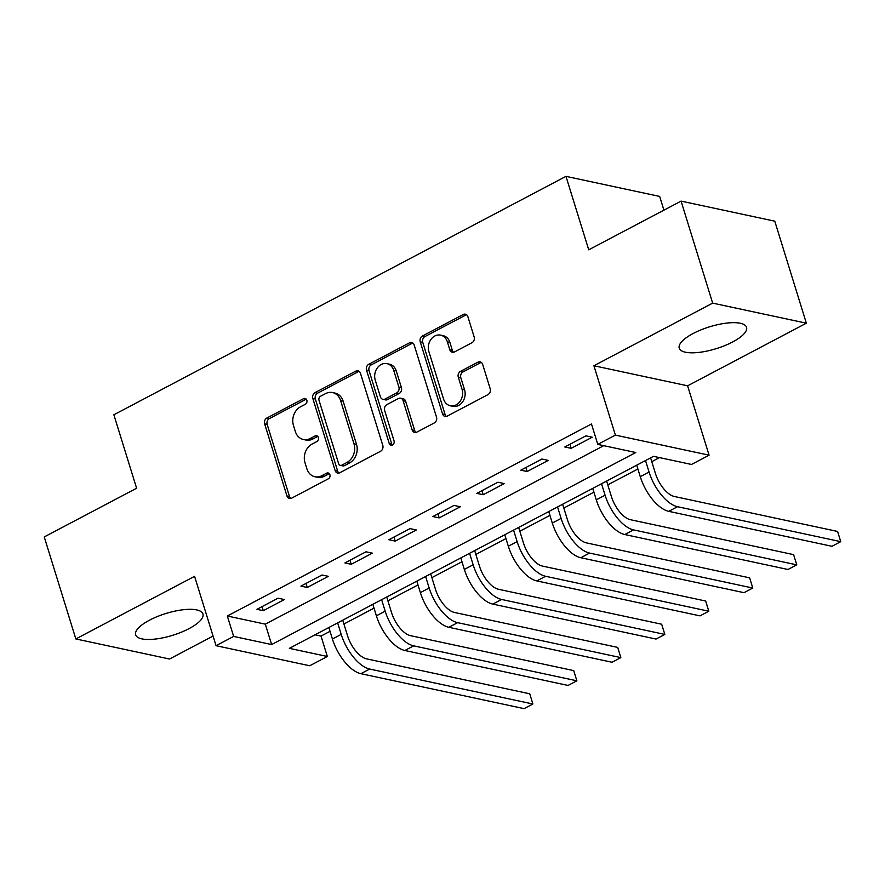 <?xml version="1.0" encoding="UTF-8"?>
<svg xmlns="http://www.w3.org/2000/svg" width="885" height="885" viewBox="0 0 885 885"><rect width="100%" height="100%" fill="white"/><g stroke="black" fill="none" stroke-linecap="round" stroke-linejoin="round"><path stroke-width="1.33" d="M306.841 400.219A3.097 2.544 -77.9 0 0 305.071 398.46A3.097 2.544 -77.9 0 0 303.555 398.692L266.861 418.041A4.436 3.628 -77.9 0 0 264.648 423.871L286.961 495.965A4.436 3.628 -77.9 0 0 289.495 498.476A4.436 3.628 -77.9 0 0 291.663 498.155L328.357 478.796A3.097 2.544 -77.9 0 0 329.906 474.725A3.097 2.544 -77.9 0 0 328.136 472.966A3.097 2.544 -77.9 0 0 326.62 473.187L321.863 475.699A14.182 11.616 -77.9 0 1 314.927 476.749A14.182 11.616 -77.9 0 1 306.852 468.707L304.993 462.7A14.182 11.616 -77.9 0 1 312.073 444.06L316.819 441.549A3.097 2.544 -77.9 0 0 318.368 437.467A3.097 2.544 -77.9 0 0 316.598 435.708A3.097 2.544 -77.9 0 0 315.082 435.94L310.336 438.451A14.182 11.616 -77.9 0 1 303.4 439.502A14.182 11.616 -77.9 0 1 295.313 431.46L293.455 425.453A14.182 11.616 -77.9 0 1 300.546 406.801L305.292 404.301A3.097 2.544 -77.9 0 0 306.841 400.219M306.243 399.157A3.097 2.544 -77.9 0 0 306.088 399.235L269.394 418.583A4.436 3.628 -77.9 0 0 267.182 424.413L289.495 496.507A4.436 3.628 -77.9 0 0 290.822 498.465M329.308 473.652A3.097 2.544 -77.9 0 0 329.154 473.74L324.397 476.241L321.863 475.699M317.781 436.405A3.097 2.544 -77.9 0 0 317.615 436.482L312.87 438.993L310.336 438.451M693.132 333.512A35.223 11.416 162.8 0 0 679.237 348.159A35.223 11.416 162.8 0 0 698.995 352.396A35.223 11.416 162.8 0 0 732.636 341.975A35.223 11.416 162.8 0 0 746.531 327.328A35.223 11.416 162.8 0 0 726.784 323.091A35.223 11.416 162.8 0 0 693.132 333.512M149.543 620.164A35.223 11.416 162.8 0 0 135.648 634.811A35.223 11.416 162.8 0 0 155.406 639.047A35.223 11.416 162.8 0 0 189.047 628.627A35.223 11.416 162.8 0 0 202.942 613.98A35.223 11.416 162.8 0 0 183.195 609.743A35.223 11.416 162.8 0 0 149.543 620.164M471.937 342.749A4.436 3.628 -77.9 0 0 474.15 336.919L467.888 316.697A4.436 3.628 -77.9 0 0 465.366 314.186A4.436 3.628 -77.9 0 0 463.198 314.507L422.444 336.001A4.436 3.628 -77.9 0 0 420.231 341.831L442.544 413.926A4.436 3.628 -77.9 0 0 445.066 416.437A4.436 3.628 -77.9 0 0 447.235 416.105L487.989 394.622A4.436 3.628 -77.9 0 0 490.202 388.792L482.646 364.354A4.436 3.628 -77.9 0 0 480.112 361.843A4.436 3.628 -77.9 0 0 477.944 362.175L460.51 371.368A4.436 3.628 -77.9 0 0 458.297 377.198L462.047 389.312A11.859 9.713 -77.9 0 1 460.045 401.392A11.859 9.713 -77.9 0 1 450.321 405.772A11.859 9.713 -77.9 0 1 443.573 399.058L428.871 351.588A11.859 9.713 -77.9 0 1 430.873 339.519A11.859 9.713 -77.9 0 1 440.597 335.127A11.859 9.713 -77.9 0 1 447.356 341.853L449.801 349.763A4.436 3.628 -77.9 0 0 452.323 352.274A4.436 3.628 -77.9 0 0 454.492 351.942L471.937 342.749M597.795 444.392L615.385 435.11L709.084 455.178L691.495 464.459L653.506 456.328L289.351 648.351L327.339 656.482L309.75 665.763L216.051 645.696L233.64 636.426L271.629 644.557L635.773 452.523L597.795 444.392L591.479 423.992L227.323 616.015L233.64 636.426M216.051 645.696L194.578 576.323L75.833 638.948L44.25 536.929L136.611 488.232L113.866 414.777L565.98 176.358L588.724 249.813L681.074 201.116L712.657 303.124L593.912 365.748L615.385 435.11M360.483 373.337A4.436 3.628 -77.9 0 0 357.96 370.815A4.436 3.628 -77.9 0 0 355.792 371.147L315.038 392.641A4.436 3.628 -77.9 0 0 312.825 398.46L335.138 470.566A4.436 3.628 -77.9 0 0 337.672 473.077A4.436 3.628 -77.9 0 0 339.84 472.745L380.583 451.25A4.436 3.628 -77.9 0 0 382.796 445.432L360.483 373.337M368.735 364.321L409.49 342.827A4.436 3.628 -77.9 0 1 411.658 342.495A4.436 3.628 -77.9 0 1 414.18 345.017L436.504 417.112A4.436 3.628 -77.9 0 1 434.292 422.941L416.846 432.134A4.436 3.628 -77.9 0 1 414.678 432.466A4.436 3.628 -77.9 0 1 412.156 429.944L403.106 400.706A4.436 3.628 -77.9 0 0 400.573 398.195A4.436 3.628 -77.9 0 0 398.416 398.527L386.845 404.622A4.436 3.628 -77.9 0 0 384.632 410.452L394.046 440.896A3.097 2.544 -77.9 0 1 393.526 444.049A3.097 2.544 -77.9 0 1 390.982 445.199A3.097 2.544 -77.9 0 1 389.212 443.44L366.523 370.14A4.436 3.628 -77.9 0 1 368.735 364.321L371.269 364.863L412.023 343.369L409.49 342.827M681.074 201.116L774.773 221.173L806.357 323.191L712.657 303.124M75.833 638.948L169.533 659.015L213.064 636.061M227.323 616.015L265.312 624.157L603.769 445.675M263.276 610.672L284.384 599.543L278.056 598.183L256.949 609.322L263.276 610.672L262.026 606.634M307.261 587.485L328.368 576.345L322.029 574.996L300.922 586.124L307.261 587.485L306.011 583.447M351.234 564.287L372.342 553.158L366.014 551.798L344.907 562.937L351.234 564.287L349.984 560.249M395.219 541.1L416.326 529.96L409.998 528.611L388.88 539.739L395.219 541.1L393.969 537.062M439.192 517.902L460.311 506.773L453.972 505.412L432.865 516.552L439.192 517.902L437.942 513.864M483.177 494.715L504.284 483.586L497.956 482.225L476.838 493.354L483.177 494.715L481.927 490.677M527.15 471.517L548.269 460.388L541.93 459.038L520.822 470.167L527.15 471.517L525.9 467.49M571.135 448.33L592.242 437.201L585.914 435.84L564.807 446.969L571.135 448.33L569.885 444.292M315.049 634.799L321.023 636.083L330.039 631.337M343.911 624.014L374.012 608.139M387.895 600.827L417.997 584.952M431.869 577.628L461.97 561.754M475.853 554.441L505.954 538.567M519.838 531.243L549.939 515.369M563.811 508.056L593.912 492.182M607.796 484.858L637.897 468.984M651.769 461.671L659.48 457.6M663.927 210.154L659.679 196.426L565.98 176.358M593.912 365.748L687.612 385.816L806.357 323.191M687.612 385.816L709.084 455.178M321.023 636.083L327.339 656.482M265.312 624.157L271.629 644.557M303.4 439.502L305.933 440.044A14.182 11.616 -77.9 0 0 312.87 438.993M314.927 476.749L317.461 477.292A14.182 11.616 -77.9 0 0 324.397 476.241M359.166 371.379A4.436 3.628 -77.9 0 0 358.325 371.689L317.571 393.183A4.436 3.628 -77.9 0 0 315.359 399.002L337.672 471.108A4.436 3.628 -77.9 0 0 338.999 473.055M320.569 396.237A3.097 2.544 -77.9 0 0 319.02 400.319L338.612 463.607A3.097 2.544 -77.9 0 0 340.382 465.366A3.097 2.544 -77.9 0 0 341.898 465.134L346.909 462.49A14.182 11.616 -77.9 0 0 353.989 443.85L340.603 400.595A14.182 11.616 -77.9 0 0 332.517 392.553A14.182 11.616 -77.9 0 0 325.58 393.604L320.569 396.237M340.382 465.366L342.915 465.908A3.097 2.544 -77.9 0 0 344.431 465.676L341.898 465.134M332.517 392.553L335.05 393.095A14.182 11.616 -77.9 0 1 343.126 401.137L356.522 444.392A14.182 11.616 -77.9 0 1 349.442 463.032L344.431 465.676M412.864 343.059A4.436 3.628 -77.9 0 0 412.023 343.369M400.573 398.195L403.106 398.737A4.436 3.628 -77.9 0 1 405.64 401.248L414.689 430.486A4.436 3.628 -77.9 0 0 416.005 432.444M371.269 364.863A4.436 3.628 -77.9 0 0 369.056 370.682L391.745 443.982A3.097 2.544 -77.9 0 0 392.343 445.055M393.714 370.373A11.859 9.713 -77.9 0 0 386.955 363.647A11.859 9.713 -77.9 0 0 377.231 368.038A11.859 9.713 -77.9 0 0 375.24 380.108L380.417 396.834A4.436 3.628 -77.9 0 0 382.94 399.345A4.436 3.628 -77.9 0 0 385.108 399.013L396.679 392.918A4.436 3.628 -77.9 0 0 398.892 387.088L393.714 370.373L396.248 370.915A11.859 9.713 -77.9 0 0 389.488 364.189L386.955 363.647M382.94 399.345L385.473 399.887A4.436 3.628 -77.9 0 0 387.641 399.566L385.108 399.013M396.248 370.915L401.425 387.63A4.436 3.628 -77.9 0 1 399.212 393.46L387.641 399.566M440.597 335.127L443.131 335.669A11.859 9.713 -77.9 0 1 449.89 342.395L452.335 350.305A4.436 3.628 -77.9 0 0 453.651 352.263M450.321 405.772L452.854 406.326A11.859 9.713 -77.9 0 0 462.578 401.934A11.859 9.713 -77.9 0 0 464.581 389.854L462.047 389.312M481.318 362.396A4.436 3.628 -77.9 0 0 480.478 362.717L463.043 371.91A4.436 3.628 -77.9 0 0 460.831 377.74L464.581 389.854M466.572 314.739A4.436 3.628 -77.9 0 0 465.731 315.049L424.977 336.543A4.436 3.628 -77.9 0 0 422.764 342.373L445.078 414.468A4.436 3.628 -77.9 0 0 446.394 416.426M342.738 620.208L347.54 635.729A22.579 10.686 62.2 0 0 366.523 658.849L529.739 693.796L532.892 703.995L369.676 669.049A33.862 16.03 -117.8 0 1 341.212 634.368L337.65 622.885M529.739 693.796L532.892 703.995L524.097 708.642L360.881 673.684A33.862 16.03 -117.8 0 1 332.417 639.014L328.855 627.52M386.712 597.01L391.524 612.542A22.579 10.686 62.2 0 0 410.496 635.651L573.712 670.609L575.316 675.764L576.876 680.808L413.66 645.851A33.862 16.03 -117.8 0 1 385.185 611.181L381.634 599.687M573.712 670.609L576.876 680.808L568.07 685.444L404.865 650.497A33.862 16.03 -117.8 0 1 376.39 615.816L372.839 604.333M430.696 573.823L435.497 589.344A22.579 10.686 62.2 0 0 454.481 612.464L617.697 647.411L620.562 656.648L620.85 657.61L457.633 622.664A33.862 16.03 -117.8 0 1 429.17 587.994L425.608 576.5M617.697 647.411L620.85 657.61L612.055 662.257L448.839 627.299A33.862 16.03 -117.8 0 1 420.375 592.629L416.813 581.135M474.67 550.625L479.482 566.157A22.579 10.686 62.2 0 0 498.454 589.266L661.67 624.224L663.274 629.379L664.834 634.423L501.618 599.466A33.862 16.03 -117.8 0 1 473.143 564.796L469.592 553.302M661.67 624.224L664.834 634.423L656.039 639.058L492.823 604.112A33.862 16.03 -117.8 0 1 464.348 569.431L460.797 557.948M518.654 527.438L523.455 542.959A22.579 10.686 62.2 0 0 542.439 566.079L705.655 601.026L707.259 606.181L708.808 611.225L545.591 576.279A33.862 16.03 -117.8 0 1 517.128 541.609L513.577 530.115M705.655 601.026L708.808 611.225L700.013 615.871L536.797 580.914A33.862 16.03 -117.8 0 1 508.333 546.244L504.771 534.75M562.628 504.24L567.44 519.772A22.579 10.686 62.2 0 0 586.412 542.881L749.628 577.839L751.232 582.994L752.792 588.038L589.576 553.081A33.862 16.03 -117.8 0 1 561.112 518.411L557.55 506.928M749.628 577.839L752.792 588.038L743.997 592.673L580.781 557.727A33.862 16.03 -117.8 0 1 552.306 523.057L548.755 511.563M606.612 481.053L611.413 496.573A22.579 10.686 62.2 0 0 630.397 519.694L793.613 554.641L796.478 563.878L796.765 564.851L633.549 529.894A33.862 16.03 -117.8 0 1 605.086 495.224L601.534 483.73M793.613 554.641L796.765 564.851L787.971 569.486L624.755 534.529A33.862 16.03 -117.8 0 1 596.291 499.859L592.74 488.365M650.597 457.855L655.398 473.387A22.579 10.686 62.2 0 0 674.381 496.496L837.597 531.454L840.75 541.653L677.534 506.707A33.862 16.03 -117.8 0 1 649.07 472.026L645.508 460.543M837.597 531.454L840.75 541.653L831.955 546.288L668.739 511.342A33.862 16.03 -117.8 0 1 640.275 476.672L636.713 465.178M306.088 399.235L303.555 398.692M329.154 473.74L326.62 473.187M317.615 436.482L315.082 435.94M289.495 496.507L286.961 495.965M267.182 424.413L264.648 423.871M269.394 418.583L266.861 418.041M337.672 471.108L335.138 470.566M315.359 399.002L312.825 398.46M317.571 393.183L315.038 392.641M358.325 371.689L355.792 371.147M349.442 463.032L346.909 462.49M356.522 444.392L353.989 443.85M343.126 401.137L340.603 400.595M414.689 430.486L412.156 429.944M405.64 401.248L403.106 400.706M391.745 443.982L389.212 443.44M369.056 370.682L366.523 370.14M399.212 393.46L396.679 392.918M401.425 387.63L398.892 387.088M452.335 350.305L449.801 349.763M449.89 342.395L447.356 341.853M460.831 377.74L458.297 377.198M463.043 371.91L460.51 371.368M480.478 362.717L477.944 362.175M445.078 414.468L442.544 413.926M422.764 342.373L420.231 341.831M424.977 336.543L422.444 336.001M465.731 315.049L463.198 314.507M332.417 639.014L341.212 634.368M360.881 673.684L369.676 669.049M376.39 615.816L385.185 611.181M404.865 650.497L413.66 645.851M420.375 592.629L429.17 587.994M448.839 627.299L457.633 622.664M464.348 569.431L473.143 564.796M492.823 604.112L501.618 599.466M508.333 546.244L517.128 541.609M536.797 580.914L545.591 576.279M552.306 523.057L561.112 518.411M580.781 557.727L589.576 553.081M596.291 499.859L605.086 495.224M624.755 534.529L633.549 529.894M640.275 476.672L649.07 472.026M668.739 511.342L677.534 506.707"/></g></svg>
